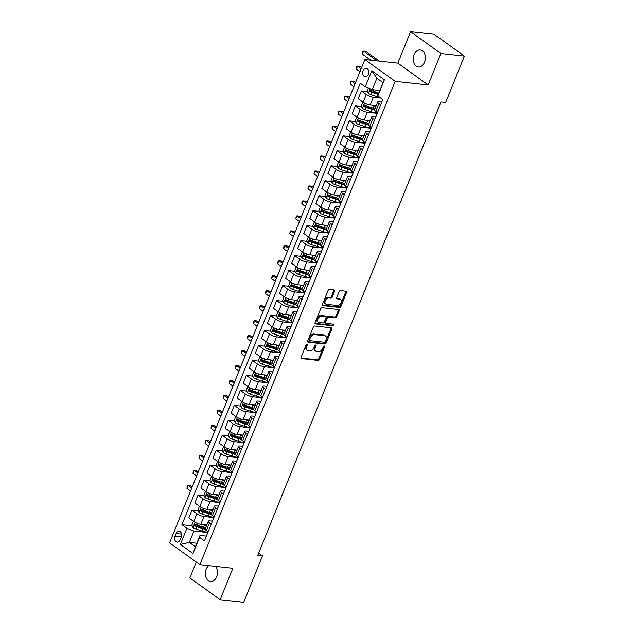 <?xml version="1.0" encoding="UTF-8"?>
<svg xmlns="http://www.w3.org/2000/svg" width="634" height="634" viewBox="0 0 634 634"><rect width="100%" height="100%" fill="white"/><g stroke="black" fill="none" stroke-linecap="round" stroke-linejoin="round"><path stroke-width="0.95" d="M307.102 344.064A0.919 0.602 125.7 0 0 306.119 344.817L301.071 357.314A1.316 0.864 125.7 0 0 301.229 358.479A1.316 0.864 125.7 0 0 301.522 358.59L318.173 360.405A1.316 0.864 125.7 0 0 319.568 359.335L324.616 346.838A0.919 0.602 125.7 0 0 323.324 346.703L322.666 348.32A4.208 2.766 125.7 0 1 318.189 351.759L316.802 351.601A4.208 2.766 125.7 0 1 315.867 351.252A4.208 2.766 125.7 0 1 315.36 347.519L316.017 345.902A0.919 0.602 125.7 0 0 314.718 345.76L314.068 347.377A4.208 2.766 125.7 0 1 309.59 350.816L308.203 350.665A4.208 2.766 125.7 0 1 307.26 350.317A4.208 2.766 125.7 0 1 306.761 346.576L307.411 344.959A0.919 0.602 125.7 0 0 307.102 344.064M414.05 54.698A8.567 6.055 -83.8 0 0 418.361 66.99A8.567 6.055 -83.8 0 0 424.534 62.243A8.567 6.055 -83.8 0 0 420.223 49.959A8.567 6.055 -83.8 0 0 414.05 54.698M208.689 565.639A8.567 6.055 -83.8 0 0 206.185 569.181A8.567 6.055 -83.8 0 0 210.496 581.465A8.567 6.055 -83.8 0 0 216.669 576.726A8.567 6.055 -83.8 0 0 215.687 566.4M363.044 70.596A4.287 3.027 -83.8 0 0 365.2 76.738A4.287 3.027 -83.8 0 0 368.283 74.368A4.287 3.027 -83.8 0 0 366.135 68.218A4.287 3.027 -83.8 0 0 363.044 70.596M334.601 291.18A1.316 0.864 125.7 0 0 334.443 290.015A1.316 0.864 125.7 0 0 334.15 289.904L329.482 289.397A1.316 0.864 125.7 0 0 328.079 290.467L322.476 304.344A1.316 0.864 125.7 0 0 322.627 305.509A1.316 0.864 125.7 0 0 322.92 305.62L339.57 307.442A1.316 0.864 125.7 0 0 340.973 306.365L346.576 292.488A1.316 0.864 125.7 0 0 346.418 291.323A1.316 0.864 125.7 0 0 346.124 291.212L340.482 290.594A1.316 0.864 125.7 0 0 339.087 291.672L336.686 297.608A1.316 0.864 125.7 0 0 336.844 298.78A1.316 0.864 125.7 0 0 337.137 298.883L339.935 299.193A3.519 2.314 125.7 0 1 340.712 299.486A3.519 2.314 125.7 0 1 340.87 303.163A3.519 2.314 125.7 0 1 337.391 305.485L326.431 304.288A3.519 2.314 125.7 0 1 325.646 303.995A3.519 2.314 125.7 0 1 325.496 300.318A3.519 2.314 125.7 0 1 328.975 297.996L330.797 298.194A1.316 0.864 125.7 0 0 332.2 297.116L334.601 291.18L333.777 290.594A1.316 0.864 125.7 0 0 333.88 289.873M428.148 84.948L440.852 53.502L464.413 56.077L434.108 34.276L410.555 31.7L397.851 63.146L364.867 59.541L395.172 81.342L428.148 84.948L397.851 63.146M196.271 562.065L189.867 577.923L220.164 599.724L232.868 568.278L199.892 564.672L395.172 81.342M220.164 599.724L243.725 602.3L262.476 555.883L258.664 553.141M464.413 56.077L445.654 102.494L440.947 101.979L257.769 555.368L262.476 555.883M314.702 325.963A1.316 0.864 125.7 0 0 313.307 327.033L307.696 340.91A1.316 0.864 125.7 0 0 307.855 342.075A1.316 0.864 125.7 0 0 308.148 342.186L324.798 344.008A1.316 0.864 125.7 0 0 326.193 342.931L331.804 329.054A1.316 0.864 125.7 0 0 331.645 327.889A1.316 0.864 125.7 0 0 331.352 327.778L314.702 325.963M315.082 322.627L320.693 308.75A1.316 0.864 125.7 0 1 322.088 307.68L338.738 309.495A1.316 0.864 125.7 0 1 339.031 309.606A1.316 0.864 125.7 0 1 339.19 310.771L336.789 316.715A1.316 0.864 125.7 0 1 335.386 317.785L328.642 317.048A1.316 0.864 125.7 0 0 327.239 318.125L325.646 322.064A1.316 0.864 125.7 0 0 325.805 323.229A1.316 0.864 125.7 0 0 326.098 323.34L333.127 324.109A0.919 0.602 125.7 0 1 332.462 325.757L315.534 323.903A1.316 0.864 125.7 0 1 315.241 323.792A1.316 0.864 125.7 0 1 315.082 322.627M180.135 539.788L181.205 537.156A4.153 2.932 -83.8 0 0 179.113 531.205A4.153 2.932 -83.8 0 0 176.125 533.503L175.055 536.134A4.153 2.932 -83.8 0 0 177.148 542.094A4.153 2.932 -83.8 0 0 180.135 539.788M364.867 59.541L169.587 542.87L199.892 564.672M196.841 543.243L189.352 542.419L195.415 546.785L200.011 535.405L199.52 537.347L204.473 540.913L382.809 99.506L377.856 95.94L382.952 82.618L376.889 78.251L372.293 89.632L379.782 90.456M199.52 537.347L192.982 553.522L180.373 544.44L186.903 528.273L193.949 531.038L207.849 532.56M192.142 525.824L181.95 524.706L186.903 528.273M181.95 524.706L360.286 83.3L365.247 86.866L371.778 70.691L384.394 79.773L377.856 95.94M440.852 53.502L410.555 31.7M193.949 531.038L189.352 542.419L180.373 544.44M367.577 91.597L361.34 90.916L366.301 94.482A5.357 1.411 22 0 0 373.347 97.256L380.82 98.072M361.34 90.916L358.194 98.706L363.155 102.272A5.357 1.411 22 0 0 370.201 105.038L376.208 105.696M361.523 106.575L355.294 105.894L360.247 109.46A5.357 1.411 22 0 0 367.292 112.226L377.23 113.312M355.294 105.894L352.147 113.676L357.101 117.242A5.357 1.411 22 0 0 364.146 120.016L370.161 120.674M355.476 121.546L349.247 120.864L354.2 124.43A5.357 1.411 22 0 0 361.245 127.204L371.183 128.29M349.247 120.864L346.101 128.654L351.054 132.221A5.357 1.411 22 0 0 358.099 134.987L364.106 135.644M349.429 136.524L343.192 135.842L348.153 139.401A5.357 1.411 22 0 0 355.198 142.174L365.136 143.26M343.192 135.842L340.046 143.625L345.007 147.191A5.357 1.411 22 0 0 352.052 149.957L358.059 150.615M343.374 151.494L337.145 150.813L342.098 154.379A5.357 1.411 22 0 0 349.144 157.145L359.082 158.231M337.145 150.813L333.999 158.595L338.952 162.161A5.357 1.411 22 0 0 345.998 164.935L352.005 165.593M337.328 166.465L331.099 165.783L336.052 169.349A5.357 1.411 22 0 0 343.097 172.123L353.035 173.209M331.099 165.783L327.952 173.573L332.905 177.14A5.357 1.411 22 0 0 339.951 179.905L345.958 180.563M331.281 181.443L325.044 180.761L330.005 184.32A5.357 1.411 22 0 0 337.042 187.093L346.988 188.179M325.044 180.761L321.898 188.544L326.859 192.11A5.357 1.411 22 0 0 333.904 194.876L339.911 195.534M325.226 196.413L318.997 195.732L323.95 199.298A5.357 1.411 22 0 0 330.996 202.064L340.933 203.149M318.997 195.732L315.851 203.514L320.804 207.08A5.357 1.411 22 0 0 327.849 209.854L333.856 210.512M319.179 211.384L312.95 210.702L317.903 214.268A5.357 1.411 22 0 0 324.949 217.042L334.887 218.128M312.95 210.702L309.804 218.492L314.757 222.058A5.357 1.411 22 0 0 321.803 224.824L327.81 225.482M313.133 226.362L306.896 225.68L311.857 229.246A5.357 1.411 22 0 0 318.894 232.012L328.84 233.098M306.896 225.68L303.749 233.463L308.71 237.029A5.357 1.411 22 0 0 315.756 239.795L321.763 240.452M307.078 241.332L300.849 240.651L305.802 244.217A5.357 1.411 22 0 0 312.847 246.983L322.785 248.068M300.849 240.651L297.703 248.433L302.656 251.999A5.357 1.411 22 0 0 309.701 254.773L315.708 255.431M301.031 256.302L294.802 255.621L299.755 259.187A5.357 1.411 22 0 0 306.801 261.961L316.738 263.047M294.802 255.621L291.656 263.411L296.609 266.977A5.357 1.411 22 0 0 303.654 269.743L309.661 270.401M294.984 271.281L288.747 270.599L293.701 274.165A5.357 1.411 22 0 0 300.746 276.931L310.692 278.017M288.747 270.599L285.601 278.381L290.562 281.948A5.357 1.411 22 0 0 297.6 284.714L303.615 285.371M288.93 286.251L282.701 285.569L287.654 289.136A5.357 1.411 22 0 0 294.699 291.902L304.637 292.995M282.701 285.569L279.554 293.36L284.507 296.918A5.357 1.411 22 0 0 291.553 299.692L297.56 300.35M282.883 301.221L276.654 300.54L281.607 304.106A5.357 1.411 22 0 0 288.652 306.88L298.59 307.966M276.654 300.54L273.508 308.33L278.461 311.896A5.357 1.411 22 0 0 285.506 314.662L291.513 315.32M276.836 316.2L270.599 315.518L275.552 319.084A5.357 1.411 22 0 0 282.598 321.85L292.543 322.936M270.599 315.518L267.453 323.3L272.406 326.867A5.357 1.411 22 0 0 279.451 329.64L285.466 330.29M270.781 331.17L264.552 330.488L269.505 334.055A5.357 1.411 22 0 0 276.551 336.82L286.489 337.914M264.552 330.488L261.406 338.279L266.359 341.837A5.357 1.411 22 0 0 273.405 344.611L279.412 345.268M264.735 346.14L258.498 345.459L263.459 349.025A5.357 1.411 22 0 0 270.504 351.799L280.442 352.884M258.498 345.459L255.359 353.249L260.312 356.815A5.357 1.411 22 0 0 267.358 359.581L273.365 360.239M258.688 361.118L252.451 360.437L257.404 364.003A5.357 1.411 22 0 0 264.449 366.769L274.387 367.855M252.451 360.437L249.305 368.219L254.258 371.786A5.357 1.411 22 0 0 261.303 374.559L267.318 375.217M252.633 376.089L246.404 375.407L251.357 378.974A5.357 1.411 22 0 0 258.403 381.747L268.341 382.833M246.404 375.407L243.258 383.198L248.211 386.764A5.357 1.411 22 0 0 255.256 389.53L261.263 390.187M246.586 391.067L240.349 390.386L245.31 393.944A5.357 1.411 22 0 0 252.356 396.718L262.294 397.803M240.349 390.386L237.211 398.168L242.164 401.734A5.357 1.411 22 0 0 249.21 404.5L255.217 405.158M240.54 406.037L234.303 405.356L239.256 408.922A5.357 1.411 22 0 0 246.301 411.688L256.239 412.774M234.303 405.356L231.156 413.138L236.11 416.704A5.357 1.411 22 0 0 243.155 419.478L249.17 420.136M234.485 421.008L228.256 420.326L233.209 423.892A5.357 1.411 22 0 0 240.254 426.666L250.192 427.752M228.256 420.326L225.11 428.116L230.063 431.683A5.357 1.411 22 0 0 237.108 434.449L243.115 435.106M228.438 435.986L222.201 435.304L227.162 438.863A5.357 1.411 22 0 0 234.208 441.636L244.145 442.722M222.201 435.304L219.055 443.087L224.016 446.653A5.357 1.411 22 0 0 231.061 449.419L237.068 450.077M222.383 450.956L216.154 450.275L221.107 453.841A5.357 1.411 22 0 0 228.153 456.607L238.091 457.693M216.154 450.275L213.008 458.057L217.961 461.623A5.357 1.411 22 0 0 225.007 464.397L231.022 465.055M216.337 465.927L210.108 465.245L215.061 468.811A5.357 1.411 22 0 0 222.106 471.585L232.044 472.671M210.108 465.245L206.961 473.035L211.914 476.602A5.357 1.411 22 0 0 218.96 479.367L224.967 480.025M210.29 480.905L204.053 480.223L209.014 483.79A5.357 1.411 22 0 0 216.059 486.555L225.997 487.641M204.053 480.223L200.907 488.006L205.868 491.572A5.357 1.411 22 0 0 212.913 494.338L218.92 494.995M204.235 495.875L198.006 495.194L202.959 498.76A5.357 1.411 22 0 0 210.005 501.526L219.943 502.611M198.006 495.194L194.86 502.976L199.813 506.542A5.357 1.411 22 0 0 206.858 509.316L212.866 509.974M198.188 510.846L191.959 510.164L196.912 513.73A5.357 1.411 22 0 0 203.958 516.504L213.896 517.59M191.959 510.164L188.813 517.954L193.766 521.52A5.357 1.411 22 0 0 200.812 524.286L206.819 524.944M206.415 536.102L200.011 535.405M212.461 521.132L210.02 520.863A5.357 1.411 22 0 0 208.324 521.211A5.357 1.411 22 0 0 209.521 522.804L211.281 524.072M218.516 506.154L216.067 505.892A5.357 1.411 22 0 0 214.379 506.241A5.357 1.411 22 0 0 215.576 507.834L217.327 509.094M224.563 491.184L222.114 490.914A5.357 1.411 22 0 0 220.426 491.271A5.357 1.411 22 0 0 221.623 492.864L223.374 494.124M230.61 476.213L228.169 475.944A5.357 1.411 22 0 0 226.473 476.292A5.357 1.411 22 0 0 227.669 477.885L229.429 479.153M236.664 461.235L234.215 460.973A5.357 1.411 22 0 0 232.527 461.322A5.357 1.411 22 0 0 233.724 462.915L235.476 464.175M242.711 446.265L240.262 445.995A5.357 1.411 22 0 0 238.574 446.344A5.357 1.411 22 0 0 239.771 447.945L241.522 449.205M248.766 431.294L246.317 431.025A5.357 1.411 22 0 0 244.621 431.374A5.357 1.411 22 0 0 245.818 432.967L247.577 434.235M254.813 416.316L252.364 416.047A5.357 1.411 22 0 0 250.676 416.403A5.357 1.411 22 0 0 251.872 417.996L253.624 419.256M260.859 401.346L258.41 401.076A5.357 1.411 22 0 0 256.722 401.425A5.357 1.411 22 0 0 257.919 403.026L259.671 404.286M266.914 386.375L264.465 386.106A5.357 1.411 22 0 0 262.769 386.455A5.357 1.411 22 0 0 263.966 388.048L265.725 389.308M272.961 371.397L270.512 371.128A5.357 1.411 22 0 0 268.824 371.484A5.357 1.411 22 0 0 270.021 373.077L271.772 374.337M279.008 356.427L276.559 356.157A5.357 1.411 22 0 0 274.871 356.506A5.357 1.411 22 0 0 276.067 358.107L277.819 359.367M285.062 341.457L282.613 341.187A5.357 1.411 22 0 0 280.925 341.536A5.357 1.411 22 0 0 282.122 343.129L283.873 344.389M291.109 326.478L288.66 326.209A5.357 1.411 22 0 0 286.972 326.565A5.357 1.411 22 0 0 288.169 328.158L289.92 329.418M297.156 311.508L294.707 311.239A5.357 1.411 22 0 0 293.019 311.587A5.357 1.411 22 0 0 294.216 313.18L295.967 314.448M303.211 296.53L300.762 296.268A5.357 1.411 22 0 0 299.074 296.617A5.357 1.411 22 0 0 300.27 298.21L302.022 299.47M309.257 281.559L306.808 281.29A5.357 1.411 22 0 0 305.12 281.647A5.357 1.411 22 0 0 306.317 283.239L308.069 284.5M315.304 266.589L312.855 266.32A5.357 1.411 22 0 0 311.167 266.668A5.357 1.411 22 0 0 312.364 268.261L314.123 269.529M321.359 251.611L318.91 251.349A5.357 1.411 22 0 0 317.222 251.698A5.357 1.411 22 0 0 318.419 253.291L320.17 254.551M327.406 236.641L324.957 236.371A5.357 1.411 22 0 0 323.269 236.728A5.357 1.411 22 0 0 324.465 238.321L326.217 239.581M333.452 221.67L331.011 221.401A5.357 1.411 22 0 0 329.315 221.749A5.357 1.411 22 0 0 330.512 223.342L332.271 224.61M339.507 206.692L337.058 206.43A5.357 1.411 22 0 0 335.37 206.779A5.357 1.411 22 0 0 336.567 208.372L338.318 209.632M345.554 191.722L343.105 191.452A5.357 1.411 22 0 0 341.417 191.801A5.357 1.411 22 0 0 342.614 193.402L344.365 194.662M351.601 176.751L349.16 176.482A5.357 1.411 22 0 0 347.464 176.831A5.357 1.411 22 0 0 348.66 178.423L350.42 179.691M357.655 161.773L355.206 161.504A5.357 1.411 22 0 0 353.518 161.86A5.357 1.411 22 0 0 354.715 163.453L356.466 164.713M363.702 146.803L361.253 146.533A5.357 1.411 22 0 0 359.565 146.882A5.357 1.411 22 0 0 360.762 148.483L362.513 149.743M369.749 131.832L367.308 131.563A5.357 1.411 22 0 0 365.612 131.912A5.357 1.411 22 0 0 366.809 133.505L368.568 134.765M375.803 116.854L373.355 116.585A5.357 1.411 22 0 0 371.667 116.941A5.357 1.411 22 0 0 372.863 118.534L374.615 119.794M381.85 101.884L379.401 101.614A5.357 1.411 22 0 0 377.713 101.963A5.357 1.411 22 0 0 378.91 103.564L380.662 104.824M202.563 526.957L197.436 526.402M208.61 511.987L203.49 511.424M214.657 497.016L209.537 496.454M220.711 482.038L215.584 481.483M226.758 467.068L221.638 466.505M232.805 452.097L227.685 451.535M238.859 437.119L233.732 436.564M244.906 422.149L239.787 421.586M250.953 407.179L245.833 406.616M257.008 392.2L251.888 391.646M263.055 377.23L257.935 376.667M269.101 362.26L263.982 361.697M275.156 347.281L270.036 346.727M281.203 332.311L276.083 331.748M287.25 317.333L282.13 316.778M293.304 302.363L288.185 301.8M299.351 287.392L294.231 286.83M305.398 272.414L300.278 271.859M311.452 257.444L306.333 256.881M317.499 242.473L312.38 241.911M323.546 227.495L318.426 226.94M329.601 212.525L324.481 211.962M335.648 197.554L330.528 196.992M341.702 182.576L336.575 182.021M347.749 167.606L342.629 167.043M353.796 152.635L348.676 152.073M359.85 137.657L354.723 137.102M365.897 122.687L360.778 122.124M371.944 107.717L366.824 107.154M377.999 92.738L372.871 92.184M208.324 521.211L205.178 529.002A5.357 1.411 22 0 0 206.375 530.595L208.134 531.855M214.379 506.241L211.233 514.023A5.357 1.411 22 0 0 212.43 515.624L214.181 516.884M220.426 491.271L217.28 499.053A5.357 1.411 22 0 0 218.476 500.646L220.228 501.906M226.473 476.292L223.327 484.083A5.357 1.411 22 0 0 224.523 485.676L226.283 486.936M232.527 461.322L229.381 469.105A5.357 1.411 22 0 0 230.578 470.697L232.329 471.965M238.574 446.344L235.428 454.134A5.357 1.411 22 0 0 236.625 455.727L238.376 456.987M244.621 431.374L241.475 439.164A5.357 1.411 22 0 0 242.671 440.757L244.431 442.017M250.676 416.403L247.529 424.186A5.357 1.411 22 0 0 248.726 425.779L250.478 427.047M256.722 401.425L253.576 409.215A5.357 1.411 22 0 0 254.773 410.808L256.524 412.068M262.769 386.455L259.631 394.245A5.357 1.411 22 0 0 260.828 395.838L262.579 397.098M268.824 371.484L265.678 379.267A5.357 1.411 22 0 0 266.874 380.86L268.626 382.128M274.871 356.506L271.724 364.296A5.357 1.411 22 0 0 272.921 365.889L274.673 367.149M280.925 341.536L277.779 349.318A5.357 1.411 22 0 0 278.976 350.919L280.727 352.179M286.972 326.565L283.826 334.348A5.357 1.411 22 0 0 285.023 335.941L286.774 337.201M293.019 311.587L289.873 319.377A5.357 1.411 22 0 0 291.069 320.97L292.829 322.231M299.074 296.617L295.927 304.399A5.357 1.411 22 0 0 297.124 306L298.876 307.26M305.12 281.647L301.974 289.429A5.357 1.411 22 0 0 303.171 291.022L304.922 292.282M311.167 266.668L308.021 274.459A5.357 1.411 22 0 0 309.218 276.052L310.977 277.312M317.222 251.698L314.076 259.48A5.357 1.411 22 0 0 315.272 261.081L317.024 262.341M323.269 236.728L320.122 244.51A5.357 1.411 22 0 0 321.319 246.103L323.071 247.363M329.315 221.749L326.169 229.54A5.357 1.411 22 0 0 327.366 231.133L329.125 232.393M335.37 206.779L332.224 214.561A5.357 1.411 22 0 0 333.421 216.154L335.172 217.422M341.417 191.801L338.271 199.591A5.357 1.411 22 0 0 339.467 201.184L341.219 202.444M347.464 176.831L344.317 184.621A5.357 1.411 22 0 0 345.514 186.214L347.273 187.474M353.518 161.86L350.372 169.643A5.357 1.411 22 0 0 351.569 171.235L353.32 172.503M359.565 146.882L356.419 154.672A5.357 1.411 22 0 0 357.616 156.265L359.367 157.525M365.612 131.912L362.466 139.702A5.357 1.411 22 0 0 363.662 141.295L365.422 142.555M371.667 116.941L368.52 124.724A5.357 1.411 22 0 0 369.717 126.317L371.469 127.585M377.713 101.963L374.567 109.753A5.357 1.411 22 0 0 375.764 111.346L377.515 112.606M372.293 89.632L365.247 86.866M195.415 546.785L192.982 553.522M371.778 70.691L376.889 78.251M384.394 79.773L382.952 82.618M306.65 344.183A0.919 0.602 125.7 0 1 306.594 344.373L305.945 345.99A4.208 2.766 125.7 0 0 306.444 349.722L307.26 350.317M315.867 351.252L315.043 350.665A4.208 2.766 125.7 0 1 314.543 346.925L315.193 345.308A0.919 0.602 125.7 0 0 315.257 345.126M300.968 358.028L317.349 359.819A1.316 0.864 125.7 0 0 318.751 358.741L323.8 346.251A0.919 0.602 125.7 0 0 323.855 346.061M307.601 341.623L323.974 343.414A1.316 0.864 125.7 0 0 325.377 342.344L330.98 328.467A1.316 0.864 125.7 0 0 331.083 327.754M309.519 339.761A0.919 0.602 125.7 0 0 309.828 340.648L324.442 342.249A0.919 0.602 125.7 0 0 325.424 341.496L326.114 339.792A4.208 2.766 125.7 0 0 325.607 336.052A4.208 2.766 125.7 0 0 324.671 335.703L314.686 334.617A4.208 2.766 125.7 0 0 310.208 338.057L309.519 339.761L308.695 339.166A0.919 0.602 125.7 0 0 309.012 340.062M325.607 336.052L324.79 335.465A4.208 2.766 125.7 0 0 323.855 335.117L324.671 335.703M308.695 339.166L309.384 337.462A4.208 2.766 125.7 0 1 313.862 334.023L323.855 335.117M325.805 323.229L324.988 322.643A1.316 0.864 125.7 0 1 324.83 321.47L326.423 317.531A1.316 0.864 125.7 0 1 327.818 316.461L334.57 317.198A1.316 0.864 125.7 0 0 335.972 316.12L338.366 310.184A1.316 0.864 125.7 0 0 338.469 309.471M314.987 323.34L331.645 325.163A0.919 0.602 125.7 0 0 332.699 324.061M321.636 316.279A3.519 2.314 125.7 0 0 318.149 318.601A3.519 2.314 125.7 0 0 318.308 322.278A3.519 2.314 125.7 0 0 319.092 322.571L322.952 322.991A1.316 0.864 125.7 0 0 324.354 321.921L325.939 317.983A1.316 0.864 125.7 0 0 325.789 316.818A1.316 0.864 125.7 0 0 325.496 316.707L321.636 316.279L320.812 315.692A3.519 2.314 125.7 0 0 317.333 318.014A3.519 2.314 125.7 0 0 317.491 321.692L318.308 322.278M325.789 316.818L324.965 316.223A1.316 0.864 125.7 0 0 324.671 316.112L325.496 316.707M320.812 315.692L324.671 316.112M325.646 303.995L324.83 303.401A3.519 2.314 125.7 0 1 324.671 299.724A3.519 2.314 125.7 0 1 328.15 297.401L329.981 297.608A1.316 0.864 125.7 0 0 331.384 296.53L333.777 290.594M340.712 299.486L339.895 298.891A3.519 2.314 125.7 0 0 339.111 298.606L339.935 299.193M336.583 298.329L339.111 298.606M322.373 305.057L338.754 306.848A1.316 0.864 125.7 0 0 340.149 305.778L345.76 291.902A1.316 0.864 125.7 0 0 345.855 291.188M193.861 521.584L193.283 521.592L191.833 525.182L192.982 527.559A3.55 0.935 22 0 0 195.882 528.962L201.929 530.959A10.239 2.687 22 0 0 207.992 532.203M203.007 524.524L204.354 524.976A10.239 2.687 22 0 0 206.549 525.618M205.376 524.786A8.504 2.235 22 0 0 206.747 525.126M205.63 527.892A10.239 2.687 -158 0 1 203.435 527.25L197.388 525.245A3.55 0.935 -158 0 1 195.217 524.302L194.638 525.745A3.55 0.935 22 0 0 196.802 526.688L202.848 528.685A10.239 2.687 22 0 0 205.202 529.366M205.25 528.843A8.504 2.235 -158 0 1 202.634 528.122L196.588 526.117A1.807 0.475 -158 0 1 195.993 525.887L195.526 524.873M191.769 487.974L188.139 485.359L186.927 488.354L190.557 490.97M186.927 488.354L187.418 485.565L188.139 485.359L190.493 485.612L192.221 486.857M199.916 506.614L199.33 506.621L197.879 510.211L199.036 512.589A3.55 0.935 22 0 0 201.937 513.992L207.984 515.989A10.239 2.687 22 0 0 214.038 517.225M209.054 509.554L210.401 509.998A10.239 2.687 22 0 0 212.596 510.647M211.423 509.815A8.504 2.235 22 0 0 212.794 510.156M211.677 512.922A10.239 2.687 -158 0 1 209.482 512.28L203.435 510.275A3.55 0.935 -158 0 1 201.263 509.332L200.685 510.766A3.55 0.935 22 0 0 202.856 511.709L208.903 513.714A10.239 2.687 22 0 0 211.249 514.396M211.296 513.865A8.504 2.235 -158 0 1 208.681 513.144L202.634 511.147A1.807 0.475 -158 0 1 202.04 510.917L201.58 509.902M197.824 472.996L194.186 470.388L192.974 473.384L196.611 475.991M192.974 473.384L193.465 470.594L194.186 470.388L196.54 470.642L198.268 471.886M205.963 491.643L205.384 491.643L203.926 495.241L205.083 497.619A3.55 0.935 22 0 0 207.984 499.013L214.03 501.019A10.239 2.687 22 0 0 220.093 502.255M215.1 494.583L216.448 495.027A10.239 2.687 22 0 0 218.643 495.669M217.478 494.837A8.504 2.235 22 0 0 218.849 495.178M217.724 497.952A10.239 2.687 -158 0 1 215.528 497.302L209.482 495.305A3.55 0.935 -158 0 1 207.318 494.354L206.732 495.796A3.55 0.935 22 0 0 208.903 496.739L214.95 498.744A10.239 2.687 22 0 0 217.296 499.426M217.343 498.895A8.504 2.235 -158 0 1 214.728 498.173L208.689 496.176A1.807 0.475 -158 0 1 208.087 495.946L207.627 494.924M203.871 458.025L200.241 455.41L199.028 458.406L202.658 461.021M199.028 458.406L199.028 456.821L199.52 455.624L200.241 455.41L202.595 455.672L204.322 456.916M212.01 476.665L211.431 476.673L209.981 480.263L211.138 482.64A3.55 0.935 22 0 0 214.038 484.043L220.077 486.04A10.239 2.687 22 0 0 226.14 487.284M221.155 479.605L222.502 480.057A10.239 2.687 22 0 0 224.698 480.699M223.525 479.867A8.504 2.235 22 0 0 224.896 480.207M223.778 482.973A10.239 2.687 -158 0 1 221.583 482.331L215.536 480.326A3.55 0.935 -158 0 1 213.365 479.383L212.786 480.826A3.55 0.935 22 0 0 214.958 481.769L220.997 483.766A10.239 2.687 22 0 0 223.35 484.447M223.398 483.924A8.504 2.235 -158 0 1 220.783 483.203L214.736 481.198A1.807 0.475 -158 0 1 214.141 480.968L213.674 479.954M209.917 443.055L206.288 440.44L205.075 443.435L208.713 446.051M205.075 443.435L205.567 440.646L206.288 440.44L208.641 440.693L210.369 441.938M218.064 461.695L217.478 461.703L216.028 465.293L217.185 467.67A3.55 0.935 22 0 0 220.085 469.073L226.132 471.07A10.239 2.687 22 0 0 232.187 472.306M227.202 464.635L228.549 465.079A10.239 2.687 22 0 0 230.744 465.728M229.571 464.896A8.504 2.235 22 0 0 230.942 465.237M229.825 468.003A10.239 2.687 -158 0 1 227.63 467.353L221.583 465.356A3.55 0.935 -158 0 1 219.412 464.413L218.833 465.847A3.55 0.935 22 0 0 221.004 466.79L227.051 468.795A10.239 2.687 22 0 0 229.397 469.477M229.445 468.946A8.504 2.235 -158 0 1 226.829 468.225L220.783 466.228A1.807 0.475 -158 0 1 220.188 465.998L219.729 464.984M215.972 428.077L212.335 425.469L211.13 428.457L214.76 431.072M211.13 428.457L211.13 426.872L211.613 425.676L212.335 425.469L214.688 425.723L216.416 426.967M224.111 446.724L223.533 446.724L222.082 450.322L223.231 452.7A3.55 0.935 22 0 0 226.132 454.095L232.179 456.1A10.239 2.687 22 0 0 238.241 457.336M233.249 449.664L234.596 450.108A10.239 2.687 22 0 0 236.799 450.75M235.626 449.918A8.504 2.235 22 0 0 236.997 450.259M235.872 453.025A10.239 2.687 -158 0 1 233.677 452.383L227.638 450.386A3.55 0.935 -158 0 1 225.466 449.435L224.88 450.877A3.55 0.935 22 0 0 227.051 451.82L233.098 453.817A10.239 2.687 22 0 0 235.444 454.507M235.491 453.976A8.504 2.235 -158 0 1 232.884 453.255L226.837 451.249A1.807 0.475 -158 0 1 226.235 451.028L225.775 450.005M222.019 413.106L218.389 410.491L217.177 413.487L220.806 416.102M217.177 413.487L217.668 410.705L218.389 410.491L220.743 410.753L222.471 411.997M230.158 431.746L229.579 431.754L228.129 435.344L229.286 437.722A3.55 0.935 22 0 0 232.187 439.124L238.226 441.121A10.239 2.687 22 0 0 244.288 442.366M239.303 434.686L240.651 435.138A10.239 2.687 22 0 0 242.846 435.78M241.673 434.948A8.504 2.235 22 0 0 243.044 435.289M241.926 438.054A10.239 2.687 -158 0 1 239.731 437.412L233.684 435.407A3.55 0.935 -158 0 1 231.513 434.464L230.934 435.899A3.55 0.935 22 0 0 233.106 436.85L239.145 438.847A10.239 2.687 22 0 0 241.499 439.528M241.546 438.997A8.504 2.235 -158 0 1 238.931 438.284L232.884 436.279A1.807 0.475 -158 0 1 232.29 436.049L231.822 435.035M228.066 398.136L224.436 395.521L223.223 398.517L226.861 401.132M223.223 398.517L223.715 395.727L224.436 395.521L226.79 395.774L228.517 397.019M236.213 416.776L235.626 416.784L234.176 420.374L235.333 422.751A3.55 0.935 22 0 0 238.233 424.154L244.28 426.151A10.239 2.687 22 0 0 250.335 427.387M245.35 419.716L246.697 420.16A10.239 2.687 22 0 0 248.893 420.81M247.728 419.977A8.504 2.235 22 0 0 249.091 420.318M247.973 423.084A10.239 2.687 -158 0 1 245.778 422.434L239.731 420.437A3.55 0.935 -158 0 1 237.56 419.494L236.981 420.928A3.55 0.935 22 0 0 239.153 421.872L245.199 423.877A10.239 2.687 22 0 0 247.545 424.558M247.593 424.027A8.504 2.235 -158 0 1 244.978 423.306L238.931 421.309A1.807 0.475 -158 0 1 238.336 421.079L237.877 420.065M234.12 383.158L230.483 380.551L229.278 383.538L232.908 386.154M229.278 383.538L229.278 381.953L229.762 380.757L230.483 380.551L232.837 380.804L234.564 382.048M242.259 401.805L241.681 401.805L240.231 405.403L241.38 407.781A3.55 0.935 22 0 0 244.28 409.176L250.327 411.181A10.239 2.687 22 0 0 256.39 412.417M251.397 404.746L252.744 405.189A10.239 2.687 22 0 0 254.947 405.831M253.774 404.999A8.504 2.235 22 0 0 255.145 405.34M254.028 408.106A10.239 2.687 -158 0 1 251.825 407.464L245.786 405.467A3.55 0.935 -158 0 1 243.614 404.516L243.028 405.958A3.55 0.935 22 0 0 245.199 406.901L251.246 408.898A10.239 2.687 22 0 0 253.592 409.588M253.64 409.057A8.504 2.235 -158 0 1 251.032 408.336L244.986 406.331A1.807 0.475 -158 0 1 244.391 406.101L243.924 405.086M240.167 368.188L236.537 365.572L235.325 368.568L238.955 371.183M235.325 368.568L235.816 365.786L236.537 365.572L238.891 365.834L240.619 367.07M248.306 386.827L247.728 386.835L246.277 390.425L247.434 392.803A3.55 0.935 22 0 0 250.335 394.205L256.374 396.202A10.239 2.687 22 0 0 262.436 397.447M257.452 389.767L258.799 390.219A10.239 2.687 22 0 0 260.994 390.861M259.821 390.029A8.504 2.235 22 0 0 261.192 390.37M260.075 393.135A10.239 2.687 -158 0 1 257.879 392.494L251.833 390.489A3.55 0.935 -158 0 1 249.661 389.545L249.083 390.98A3.55 0.935 22 0 0 251.254 391.931L257.293 393.928A10.239 2.687 22 0 0 259.647 394.61M259.694 394.079A8.504 2.235 -158 0 1 257.079 393.365L251.032 391.36A1.807 0.475 -158 0 1 250.438 391.13L249.97 390.116M246.214 353.217L242.584 350.602L241.372 353.598L245.009 356.205M241.372 353.598L241.863 350.808L242.584 350.602L244.938 350.856L246.666 352.1M254.361 371.857L253.774 371.865L252.324 375.455L253.481 377.832A3.55 0.935 22 0 0 256.382 379.227L262.428 381.232A10.239 2.687 22 0 0 268.483 382.468M263.498 374.797L264.846 375.241A10.239 2.687 22 0 0 267.041 375.891M265.876 375.059A8.504 2.235 22 0 0 267.239 375.391M266.122 378.165A10.239 2.687 -158 0 1 263.926 377.515L257.879 375.518A3.55 0.935 -158 0 1 255.708 374.575L255.13 376.01A3.55 0.935 22 0 0 257.301 376.953L263.348 378.958A10.239 2.687 22 0 0 265.694 379.639M265.741 379.108A8.504 2.235 -158 0 1 263.126 378.387L257.079 376.39A1.807 0.475 -158 0 1 256.485 376.16L256.025 375.146M252.269 338.239L248.631 335.624L247.426 338.619L251.056 341.235M247.426 338.619L247.426 337.034L247.91 335.838L248.631 335.624L250.993 335.885L252.712 337.129M260.408 356.887L259.829 356.887L258.379 360.484L259.528 362.854A3.55 0.935 22 0 0 262.428 364.257L268.475 366.262A10.239 2.687 22 0 0 274.538 367.498M269.545 359.827L270.892 360.271A10.239 2.687 22 0 0 273.096 360.912M271.923 360.08A8.504 2.235 22 0 0 273.294 360.421M272.176 363.187A10.239 2.687 -158 0 1 269.973 362.545L263.934 360.548A3.55 0.935 -158 0 1 261.763 359.597L261.176 361.039A3.55 0.935 22 0 0 263.348 361.982L269.395 363.979A10.239 2.687 22 0 0 271.74 364.669M271.788 364.138A8.504 2.235 -158 0 1 269.181 363.417L263.134 361.412A1.807 0.475 -158 0 1 262.539 361.182L262.072 360.167M258.315 323.269L254.686 320.653L253.473 323.649L257.103 326.264M253.473 323.649L253.965 320.867L254.686 320.653L257.039 320.915L258.767 322.151M266.454 341.908L265.876 341.916L264.426 345.506L265.583 347.884A3.55 0.935 22 0 0 268.483 349.286L274.522 351.284A10.239 2.687 22 0 0 280.585 352.528M275.6 344.848L276.947 345.292A10.239 2.687 22 0 0 279.142 345.942M277.969 345.11A8.504 2.235 22 0 0 279.34 345.451M278.223 348.217A10.239 2.687 -158 0 1 276.028 347.575L269.981 345.57A3.55 0.935 -158 0 1 267.81 344.627L267.231 346.061A3.55 0.935 22 0 0 269.402 347.012L275.441 349.009A10.239 2.687 22 0 0 277.795 349.691M277.843 349.16A8.504 2.235 -158 0 1 275.227 348.438L269.181 346.441A1.807 0.475 -158 0 1 268.586 346.212L268.119 345.197M264.362 308.298L260.733 305.683L259.52 308.679L263.158 311.286M259.52 308.679L260.011 305.889L260.733 305.683L263.086 305.937L264.814 307.181M272.509 326.938L271.931 326.938L270.472 330.536L271.629 332.913A3.55 0.935 22 0 0 274.53 334.308L280.577 336.313A10.239 2.687 22 0 0 286.639 337.55M281.647 329.878L282.994 330.322A10.239 2.687 22 0 0 285.189 330.964M284.024 330.14A8.504 2.235 22 0 0 285.387 330.472M284.27 333.246A10.239 2.687 -158 0 1 282.075 332.596L276.028 330.599A3.55 0.935 -158 0 1 273.856 329.656L273.278 331.091A3.55 0.935 22 0 0 275.449 332.034L281.496 334.039A10.239 2.687 22 0 0 283.842 334.72M283.889 334.189A8.504 2.235 -158 0 1 281.274 333.468L275.227 331.471A1.807 0.475 -158 0 1 274.633 331.241L274.173 330.227M270.417 293.32L266.779 290.705L265.575 293.701L269.204 296.316M265.575 293.701L265.575 292.115L266.058 290.919L266.779 290.705L269.141 290.966L270.861 292.211M278.556 311.96L277.977 311.968L276.527 315.566L277.676 317.935A3.55 0.935 22 0 0 280.577 319.338L286.623 321.335A10.239 2.687 22 0 0 292.686 322.579M287.693 314.9L289.041 315.352A10.239 2.687 22 0 0 291.244 315.994M290.071 315.161A8.504 2.235 22 0 0 291.442 315.502M290.324 318.268A10.239 2.687 -158 0 1 288.121 317.626L282.082 315.621A3.55 0.935 -158 0 1 279.911 314.678L279.332 316.12A3.55 0.935 22 0 0 281.496 317.063L287.543 319.06A10.239 2.687 22 0 0 289.897 319.742M289.936 319.219A8.504 2.235 -158 0 1 287.329 318.498L281.282 316.493A1.807 0.475 -158 0 1 280.688 316.263L280.22 315.249M276.464 278.35L272.834 275.735L271.621 278.73L275.251 281.345M271.621 278.73L272.113 275.941L272.834 275.735L275.188 275.996L276.915 277.232M284.603 296.989L284.024 296.997L282.574 300.587L283.731 302.965A3.55 0.935 22 0 0 286.631 304.368L292.67 306.365A10.239 2.687 22 0 0 298.733 307.601M293.748 299.93L295.095 300.373A10.239 2.687 22 0 0 297.291 301.023M296.118 300.191A8.504 2.235 22 0 0 297.489 300.532M296.371 303.298A10.239 2.687 -158 0 1 294.176 302.656L288.129 300.651A3.55 0.935 -158 0 1 285.958 299.708L285.379 301.142A3.55 0.935 22 0 0 287.551 302.085L293.597 304.09A10.239 2.687 22 0 0 295.943 304.772M295.991 304.241A8.504 2.235 -158 0 1 293.376 303.52L287.329 301.522A1.807 0.475 -158 0 1 286.734 301.293L286.275 300.278M282.51 263.379L278.881 260.764L277.668 263.76L281.306 266.367M277.668 263.76L278.16 260.97L278.881 260.764L281.234 261.018L282.962 262.262M290.657 282.019L290.079 282.019L288.621 285.617L289.778 287.994A3.55 0.935 22 0 0 292.678 289.389L298.725 291.394A10.239 2.687 22 0 0 304.788 292.631M299.795 284.959L301.142 285.403A10.239 2.687 22 0 0 303.337 286.045M302.172 285.213A8.504 2.235 22 0 0 303.535 285.554M302.418 288.327A10.239 2.687 -158 0 1 300.223 287.678L294.176 285.68A3.55 0.935 -158 0 1 292.005 284.737L291.426 286.172A3.55 0.935 22 0 0 293.597 287.115L299.644 289.12A10.239 2.687 22 0 0 301.99 289.801M302.038 289.27A8.504 2.235 -158 0 1 299.422 288.549L293.383 286.552A1.807 0.475 -158 0 1 292.781 286.322L292.322 285.3M288.565 248.401L284.928 245.786L283.723 248.782L287.353 251.397M283.723 248.782L283.723 247.197L284.206 246L284.928 245.786L287.289 246.047L289.017 247.292M296.704 267.041L296.126 267.049L294.675 270.639L295.824 273.016A3.55 0.935 22 0 0 298.725 274.419L304.772 276.416A10.239 2.687 22 0 0 310.834 277.66M305.842 269.981L307.197 270.433A10.239 2.687 22 0 0 309.392 271.075M308.219 270.243A8.504 2.235 22 0 0 309.59 270.583M308.473 273.349A10.239 2.687 -158 0 1 306.277 272.707L300.231 270.702A3.55 0.935 -158 0 1 298.059 269.759L297.481 271.201A3.55 0.935 22 0 0 299.644 272.144L305.691 274.142A10.239 2.687 22 0 0 308.045 274.823M308.084 274.3A8.504 2.235 -158 0 1 305.477 273.579L299.43 271.574A1.807 0.475 -158 0 1 298.836 271.344L298.368 270.33M294.612 233.431L290.982 230.816L289.77 233.811L293.399 236.427M289.77 233.811L290.261 231.022L290.982 230.816L293.336 231.069L295.064 232.313M302.751 252.07L302.172 252.078L300.722 255.668L301.879 258.046A3.55 0.935 22 0 0 304.78 259.449L310.826 261.446A10.239 2.687 22 0 0 316.881 262.682M311.896 255.011L313.244 255.454A10.239 2.687 22 0 0 315.439 256.104M314.266 255.272A8.504 2.235 22 0 0 315.637 255.613M314.519 258.379A10.239 2.687 -158 0 1 312.324 257.737L306.277 255.732A3.55 0.935 -158 0 1 304.106 254.789L303.527 256.223A3.55 0.935 22 0 0 305.699 257.166L311.746 259.171A10.239 2.687 22 0 0 314.092 259.853M314.139 259.322A8.504 2.235 -158 0 1 311.524 258.601L305.477 256.604A1.807 0.475 -158 0 1 304.883 256.374L304.423 255.359M300.659 218.453L297.029 215.845L295.816 218.833L299.454 221.448M295.816 218.833L296.308 216.051L297.029 215.845L299.383 216.099L301.11 217.343M308.806 237.1L308.227 237.1L306.769 240.698L307.926 243.076A3.55 0.935 22 0 0 310.826 244.47L316.873 246.475A10.239 2.687 22 0 0 322.936 247.712M317.943 240.04L319.29 240.484A10.239 2.687 22 0 0 321.486 241.126M320.321 240.294A8.504 2.235 22 0 0 321.684 240.635M320.566 243.408A10.239 2.687 -158 0 1 318.371 242.759L312.324 240.762A3.55 0.935 -158 0 1 310.161 239.811L309.574 241.253A3.55 0.935 22 0 0 311.746 242.196L317.793 244.201A10.239 2.687 22 0 0 320.138 244.882M320.186 244.352A8.504 2.235 -158 0 1 317.571 243.63L311.532 241.633A1.807 0.475 -158 0 1 310.929 241.403L310.47 240.381M306.713 203.482L303.076 200.867L301.871 203.863L305.501 206.478M301.871 203.863L301.871 202.278L302.355 201.081L303.076 200.867L305.437 201.129L307.165 202.373M314.852 222.122L314.274 222.13L312.824 225.72L313.973 228.097A3.55 0.935 22 0 0 316.873 229.5L322.92 231.497A10.239 2.687 22 0 0 328.983 232.741M323.998 225.062L325.345 225.514A10.239 2.687 22 0 0 327.54 226.156M326.367 225.324A8.504 2.235 22 0 0 327.738 225.664M326.621 228.43A10.239 2.687 -158 0 1 324.426 227.788L318.379 225.783A3.55 0.935 -158 0 1 316.207 224.84L315.629 226.283A3.55 0.935 22 0 0 317.793 227.226L323.839 229.223A10.239 2.687 22 0 0 326.193 229.904M326.233 229.373A8.504 2.235 -158 0 1 323.625 228.66L317.579 226.655A1.807 0.475 -158 0 1 316.984 226.425L316.517 225.411M312.76 188.512L309.13 185.897L307.918 188.892L311.548 191.508M307.918 188.892L308.409 186.103L309.13 185.897L311.484 186.15L313.212 187.395M320.907 207.152L320.321 207.159L318.87 210.75L320.027 213.127A3.55 0.935 22 0 0 322.928 214.53L328.975 216.527A10.239 2.687 22 0 0 335.029 217.763M330.045 210.092L331.392 210.536A10.239 2.687 22 0 0 333.587 211.185M332.414 210.353A8.504 2.235 22 0 0 333.785 210.694M332.668 213.46A10.239 2.687 -158 0 1 330.472 212.81L324.426 210.813A3.55 0.935 -158 0 1 322.254 209.87L321.676 211.304A3.55 0.935 22 0 0 323.847 212.247L329.894 214.252A10.239 2.687 22 0 0 332.24 214.934M332.287 214.403A8.504 2.235 -158 0 1 329.672 213.682L323.625 211.685A1.807 0.475 -158 0 1 323.031 211.455L322.571 210.44M318.807 173.534L315.177 170.926L313.965 173.914L317.602 176.529M313.965 173.914L314.456 171.132L315.177 170.926L317.531 171.18L319.259 172.424M326.954 192.181L326.375 192.181L324.917 195.779L326.074 198.157A3.55 0.935 22 0 0 328.975 199.552L335.021 201.557A10.239 2.687 22 0 0 341.084 202.793M336.091 195.121L337.439 195.565A10.239 2.687 22 0 0 339.634 196.207M338.469 195.375A8.504 2.235 22 0 0 339.84 195.716M338.714 198.482A10.239 2.687 -158 0 1 336.519 197.84L330.472 195.843A3.55 0.935 -158 0 1 328.309 194.892L327.723 196.334A3.55 0.935 22 0 0 329.894 197.277L335.941 199.274A10.239 2.687 22 0 0 338.287 199.964M338.334 199.433A8.504 2.235 -158 0 1 335.719 198.711L329.68 196.706A1.807 0.475 -158 0 1 329.078 196.485L328.618 195.462M324.862 158.563L321.224 155.948L320.019 158.944L323.649 161.559M320.019 158.944L320.019 157.359L320.511 156.162L321.224 155.948L323.586 156.21L325.313 157.454M333.001 177.203L332.422 177.211L330.972 180.801L332.121 183.178A3.55 0.935 22 0 0 335.021 184.581L341.068 186.578A10.239 2.687 22 0 0 347.131 187.822M342.146 180.143L343.493 180.595A10.239 2.687 22 0 0 345.688 181.237M344.516 180.405A8.504 2.235 22 0 0 345.887 180.745M344.769 183.511A10.239 2.687 -158 0 1 342.574 182.869L336.527 180.864A3.55 0.935 -158 0 1 334.356 179.921L333.777 181.356A3.55 0.935 22 0 0 335.941 182.307L341.988 184.304A10.239 2.687 22 0 0 344.341 184.985M344.389 184.454A8.504 2.235 -158 0 1 341.774 183.741L335.727 181.736A1.807 0.475 -158 0 1 335.132 181.506L334.665 180.492M330.908 143.593L327.279 140.978L326.066 143.973L329.704 146.589M326.066 143.973L326.558 141.184L327.279 140.978L329.632 141.231L331.36 142.476M339.055 162.233L338.469 162.241L337.019 165.831L338.176 168.208A3.55 0.935 22 0 0 341.076 169.603L347.123 171.608A10.239 2.687 22 0 0 353.178 172.844M348.193 165.173L349.54 165.617A10.239 2.687 22 0 0 351.735 166.267M350.562 165.434A8.504 2.235 22 0 0 351.933 165.775M350.816 168.541A10.239 2.687 -158 0 1 348.621 167.891L342.574 165.894A3.55 0.935 -158 0 1 340.403 164.951L339.824 166.385A3.55 0.935 22 0 0 341.995 167.328L348.042 169.333A10.239 2.687 22 0 0 350.388 170.015M350.436 169.484A8.504 2.235 -158 0 1 347.82 168.763L341.774 166.766A1.807 0.475 -158 0 1 341.179 166.536L340.72 165.522M336.963 128.615L333.326 126.007L332.121 128.995L335.751 131.61M332.121 128.995L332.121 127.41L332.604 126.214L333.326 126.007L335.679 126.261L337.407 127.505M345.102 147.262L344.524 147.262L343.065 150.86L344.222 153.238A3.55 0.935 22 0 0 347.123 154.633L353.17 156.638A10.239 2.687 22 0 0 359.232 157.874M354.24 150.203L355.587 150.646A10.239 2.687 22 0 0 357.782 151.288M356.617 150.456A8.504 2.235 22 0 0 357.988 150.797M356.863 153.563A10.239 2.687 -158 0 1 354.668 152.921L348.621 150.924A3.55 0.935 -158 0 1 346.457 149.973L345.871 151.415A3.55 0.935 22 0 0 348.042 152.358L354.089 154.355A10.239 2.687 22 0 0 356.435 155.045M356.482 154.514A8.504 2.235 -158 0 1 353.867 153.793L347.828 151.788A1.807 0.475 -158 0 1 347.226 151.558L346.766 150.543M343.01 113.645L339.38 111.029L338.168 114.025L341.797 116.64M338.168 114.025L338.168 112.44L338.659 111.243L339.38 111.029L341.734 111.291L343.462 112.527M351.149 132.284L350.57 132.292L349.12 135.882L350.277 138.26A3.55 0.935 22 0 0 353.178 139.662L359.216 141.659A10.239 2.687 22 0 0 365.279 142.904M360.294 135.224L361.642 135.676A10.239 2.687 22 0 0 363.837 136.318M362.664 135.486A8.504 2.235 22 0 0 364.035 135.827M362.917 138.592A10.239 2.687 -158 0 1 360.722 137.95L354.675 135.945A3.55 0.935 -158 0 1 352.504 135.002L351.925 136.437A3.55 0.935 22 0 0 354.097 137.388L360.136 139.385A10.239 2.687 22 0 0 362.489 140.066M362.537 139.535A8.504 2.235 -158 0 1 359.922 138.822L353.875 136.817A1.807 0.475 -158 0 1 353.281 136.587L352.813 135.573M349.057 98.674L345.427 96.059L344.214 99.055L347.852 101.662M344.214 99.055L344.706 96.265L345.427 96.059L347.781 96.313L349.508 97.557M357.204 117.314L356.617 117.322L355.167 120.912L356.324 123.289A3.55 0.935 22 0 0 359.224 124.684L365.271 126.689A10.239 2.687 22 0 0 371.326 127.925M366.341 120.254L367.688 120.698A10.239 2.687 22 0 0 369.884 121.348M368.711 120.515A8.504 2.235 22 0 0 370.082 120.848M368.964 123.622A10.239 2.687 -158 0 1 366.769 122.972L360.722 120.975A3.55 0.935 -158 0 1 358.551 120.032L357.972 121.466A3.55 0.935 22 0 0 360.144 122.41L366.19 124.415A10.239 2.687 22 0 0 368.536 125.096M368.584 124.565A8.504 2.235 -158 0 1 365.969 123.844L359.922 121.847A1.807 0.475 -158 0 1 359.327 121.617L358.868 120.603M355.111 83.696L351.474 81.081L350.269 84.076L353.899 86.692M350.269 84.076L350.269 82.491L350.753 81.295L351.474 81.081L353.827 81.342L355.555 82.586M363.25 102.343L362.672 102.343L361.221 105.941L362.371 108.311A3.55 0.935 22 0 0 365.271 109.714L371.318 111.719A10.239 2.687 22 0 0 377.381 112.955M372.388 105.284L373.735 105.727A10.239 2.687 22 0 0 375.938 106.369M374.765 105.537A8.504 2.235 22 0 0 376.136 105.878M375.011 108.644A10.239 2.687 -158 0 1 372.816 108.002L366.777 106.005A3.55 0.935 -158 0 1 364.605 105.054L364.019 106.496A3.55 0.935 22 0 0 366.19 107.439L372.237 109.436A10.239 2.687 22 0 0 374.583 110.126M374.631 109.595A8.504 2.235 -158 0 1 372.023 108.874L365.976 106.869A1.807 0.475 -158 0 1 365.374 106.639L364.915 105.624M361.158 68.726L357.528 66.11L356.316 69.106L359.946 71.721M356.316 69.106L356.807 66.324L357.528 66.11L359.882 66.372L361.61 67.608M368.417 88.11L367.268 90.963L368.425 93.341A3.55 0.935 22 0 0 371.326 94.743L377.365 96.74A10.239 2.687 22 0 0 380.02 97.501M378.443 90.305L379.679 90.717M378.355 93.99A8.504 2.235 -158 0 1 378.07 93.895L372.023 91.898A1.807 0.475 -158 0 1 371.429 91.668L370.961 90.654M378.76 92.992L372.824 91.027A3.55 0.935 -158 0 1 370.652 90.083L370.074 91.518A3.55 0.935 22 0 0 372.245 92.469L378.236 94.45M377.111 60.872L363.575 51.14L362.363 54.136L370.771 60.182M362.363 54.136L362.854 51.346L365.929 51.394L379.465 61.133M373.347 97.256L370.201 105.038M367.292 112.226L364.146 120.016M361.245 127.204L358.099 134.987M355.198 142.174L352.052 149.957M349.144 157.145L345.998 164.935M343.097 172.123L339.951 179.905M337.042 187.093L333.904 194.876M330.996 202.064L327.849 209.854M324.949 217.042L321.803 224.824M318.894 232.012L315.756 239.795M312.847 246.983L309.701 254.773M306.801 261.961L303.654 269.743M300.746 276.931L297.6 284.714M294.699 291.902L291.553 299.692M288.652 306.88L285.506 314.662M282.598 321.85L279.451 329.64M276.551 336.82L273.405 344.611M270.504 351.799L267.358 359.581M264.449 366.769L261.303 374.559M258.403 381.747L255.256 389.53M252.356 396.718L249.21 404.5M246.301 411.688L243.155 419.478M240.254 426.666L237.108 434.449M234.208 441.636L231.061 449.419M228.153 456.607L225.007 464.397M222.106 471.585L218.96 479.367M216.059 486.555L212.913 494.338M210.005 501.526L206.858 509.316M203.958 516.504L200.812 524.286M209.521 522.804L206.375 530.595M196.912 513.73L193.766 521.52M202.959 498.76L199.813 506.542M215.576 507.834L212.43 515.624M209.014 483.79L205.868 491.572M221.623 492.864L218.476 500.646M215.061 468.811L211.914 476.602M227.669 477.885L224.523 485.676M221.107 453.841L217.961 461.623M233.724 462.915L230.578 470.697M227.162 438.863L224.016 446.653M239.771 447.945L236.625 455.727M233.209 423.892L230.063 431.683M245.818 432.967L242.671 440.757M239.256 408.922L236.11 416.704M251.872 417.996L248.726 425.779M245.31 393.944L242.164 401.734M257.919 403.026L254.773 410.808M251.357 378.974L248.211 386.764M263.966 388.048L260.828 395.838M257.404 364.003L254.258 371.786M270.021 373.077L266.874 380.86M263.459 349.025L260.312 356.815M276.067 358.107L272.921 365.889M269.505 334.055L266.359 341.837M282.122 343.129L278.976 350.919M275.552 319.084L272.406 326.867M288.169 328.158L285.023 335.941M281.607 304.106L278.461 311.896M294.216 313.18L291.069 320.97M287.654 289.136L284.507 296.918M300.27 298.21L297.124 306M293.701 274.165L290.562 281.948M306.317 283.239L303.171 291.022M299.755 259.187L296.609 266.977M312.364 268.261L309.218 276.052M305.802 244.217L302.656 251.999M318.419 253.291L315.272 261.081M311.857 229.246L308.71 237.029M324.465 238.321L321.319 246.103M317.903 214.268L314.757 222.058M330.512 223.342L327.366 231.133M323.95 199.298L320.804 207.08M336.567 208.372L333.421 216.154M330.005 184.32L326.859 192.11M342.614 193.402L339.467 201.184M336.052 169.349L332.905 177.14M348.66 178.423L345.514 186.214M342.098 154.379L338.952 162.161M354.715 163.453L351.569 171.235M348.153 139.401L345.007 147.191M360.762 148.483L357.616 156.265M354.2 124.43L351.054 132.221M366.809 133.505L363.662 141.295M360.247 109.46L357.101 117.242M372.863 118.534L369.717 126.317M366.301 94.482L363.155 102.272M378.91 103.564L375.764 111.346M181.324 536.824L175.055 536.134M181.538 534.097L176.125 533.503M305.945 345.99L306.761 346.576M315.193 345.308L316.017 345.902M314.543 346.925L315.36 347.519M323.8 346.251L324.616 346.838M318.751 358.741L319.568 359.335M317.349 359.819L318.173 360.405M301.031 358.234L301.522 358.59M306.594 344.373L307.411 344.959M330.98 328.467L331.804 329.054M325.377 342.344L326.193 342.931M323.974 343.414L324.798 344.008M307.656 341.837L308.148 342.186M313.862 334.023L314.686 334.617M309.384 337.462L310.208 338.057M338.366 310.184L339.19 310.771M335.972 316.12L336.789 316.715M334.57 317.198L335.386 317.785M327.818 316.461L328.642 317.048M326.423 317.531L327.239 318.125M324.83 321.47L325.646 322.064M331.645 325.163L332.462 325.757M315.05 323.554L315.534 323.903M331.384 296.53L332.2 297.116M329.981 297.608L330.797 298.194M328.15 297.401L328.975 297.996M336.646 298.535L337.137 298.883M345.76 291.902L346.576 292.488M340.149 305.778L340.973 306.365M338.754 306.848L339.57 307.442M322.437 305.271L322.92 305.62M195.05 522.313L192.958 527.504M202.848 528.685L201.929 530.959M204.354 524.976L203.435 527.25M196.802 526.688L195.882 528.962M198.046 523.621L197.388 525.245M195.993 525.887L194.638 525.745M201.105 507.343L199.005 512.534M208.903 513.714L207.984 515.989M210.401 509.998L209.482 512.28M202.856 511.709L201.937 513.992M204.093 508.65L203.435 510.275M202.04 510.917L200.685 510.766M207.152 492.372L205.051 497.555M214.95 498.744L214.03 501.019M216.448 495.027L215.528 497.302M208.903 496.739L207.984 499.013M210.139 493.672L209.482 495.305M208.087 495.946L206.732 495.796M213.198 477.394L211.106 482.585M220.997 483.766L220.077 486.04M222.502 480.057L221.583 482.331M214.958 481.769L214.038 484.043M216.194 478.702L215.536 480.326M214.141 480.968L212.786 480.826M219.253 462.424L217.153 467.607M227.051 468.795L226.132 471.07M228.549 465.079L227.63 467.353M221.004 466.79L220.085 469.073M222.241 463.731L221.583 465.356M220.188 465.998L218.833 465.847M225.3 447.453L223.208 452.636M233.098 453.817L232.179 456.1M234.596 450.108L233.677 452.383M227.051 451.82L226.132 454.095M228.295 448.753L227.638 450.386M226.235 451.028L224.88 450.877M231.347 432.475L229.254 437.666M239.145 438.847L238.226 441.121M240.651 435.138L239.731 437.412M233.106 436.85L232.187 439.124M234.342 433.783L233.684 435.407M232.29 436.049L230.934 435.899M237.401 417.505L235.301 422.688M245.199 423.877L244.28 426.151M246.697 420.16L245.778 422.434M239.153 421.872L238.233 424.154M240.389 418.812L239.731 420.437M238.336 421.079L236.981 420.928M243.448 402.535L241.356 407.717M251.246 408.898L250.327 411.181M252.744 405.189L251.825 407.464M245.199 406.901L244.28 409.176M246.444 403.834L245.786 405.467M244.391 406.101L243.028 405.958M249.495 387.556L247.403 392.747M257.293 393.928L256.374 396.202M258.799 390.219L257.879 392.494M251.254 391.931L250.335 394.205M252.491 388.864L251.833 390.489M250.438 391.13L249.083 390.98M255.55 372.586L253.449 377.769M263.348 378.958L262.428 381.232M264.846 375.241L263.926 377.515M257.301 376.953L256.382 379.227M258.537 373.886L257.879 375.518M256.485 376.16L255.13 376.01M261.596 357.608L259.504 362.799M269.395 363.979L268.475 366.262M270.892 360.271L269.973 362.545M263.348 361.982L262.428 364.257M264.592 358.915L263.934 360.548M262.539 361.182L261.176 361.039M267.643 342.637L265.551 347.828M275.441 349.009L274.522 351.284M276.947 345.292L276.028 347.575M269.402 347.012L268.483 349.286M270.639 343.945L269.981 345.57M268.586 346.212L267.231 346.061M273.698 327.667L271.598 332.85M281.496 334.039L280.577 336.313M282.994 330.322L282.075 332.596M275.449 332.034L274.53 334.308M276.686 328.967L276.028 330.599M274.633 331.241L273.278 331.091M279.745 312.689L277.652 317.88M287.543 319.06L286.623 321.335M289.041 315.352L288.121 317.626M281.496 317.063L280.577 319.338M282.74 313.996L282.082 315.621M280.688 316.263L279.332 316.12M285.791 297.718L283.699 302.909M293.597 304.09L292.67 306.365M295.095 300.373L294.176 302.656M287.551 302.085L286.631 304.368M288.787 299.026L288.129 300.651M286.734 301.293L285.379 301.142M291.846 282.748L289.746 287.931M299.644 289.12L298.725 291.394M301.142 285.403L300.223 287.678M293.597 287.115L292.678 289.389M294.834 284.048L294.176 285.68M292.781 286.322L291.426 286.172M297.893 267.77L295.801 272.961M305.691 274.142L304.772 276.416M307.197 270.433L306.277 272.707M299.644 272.144L298.725 274.419M300.888 269.078L300.231 270.702M298.836 271.344L297.481 271.201M303.94 252.8L301.847 257.99M311.746 259.171L310.826 261.446M313.244 255.454L312.324 257.737M305.699 257.166L304.78 259.449M306.935 254.107L306.277 255.732M304.883 256.374L303.527 256.223M309.994 237.829L307.894 243.012M317.793 244.201L316.873 246.475M319.29 240.484L318.371 242.759M311.746 242.196L310.826 244.47M312.982 239.129L312.324 240.762M310.929 241.403L309.574 241.253M316.041 222.851L313.949 228.042M323.839 229.223L322.92 231.497M325.345 225.514L324.426 227.788M317.793 227.226L316.873 229.5M319.037 224.159L318.379 225.783M316.984 226.425L315.629 226.283M322.096 207.881L319.996 213.064M329.894 214.252L328.975 216.527M331.392 210.536L330.472 212.81M323.847 212.247L322.928 214.53M325.083 209.188L324.426 210.813M323.031 211.455L321.676 211.304M328.143 192.91L326.042 198.093M335.941 199.274L335.021 201.557M337.439 195.565L336.519 197.84M329.894 197.277L328.975 199.552M331.13 194.21L330.472 195.843M329.078 196.485L327.723 196.334M334.189 177.932L332.097 183.123M341.988 184.304L341.068 186.578M343.493 180.595L342.574 182.869M335.941 182.307L335.021 184.581M337.185 179.24L336.527 180.864M335.132 181.506L333.777 181.356M340.244 162.962L338.144 168.145M348.042 169.333L347.123 171.608M349.54 165.617L348.621 167.891M341.995 167.328L341.076 169.603M343.232 164.269L342.574 165.894M341.179 166.536L339.824 166.385M346.291 147.991L344.191 153.174M354.089 154.355L353.17 156.638M355.587 150.646L354.668 152.921M348.042 152.358L347.123 154.633M349.279 149.291L348.621 150.924M347.226 151.558L345.871 151.415M352.338 133.013L350.245 138.204M360.136 139.385L359.216 141.659M361.642 135.676L360.722 137.95M354.097 137.388L353.178 139.662M355.333 134.321L354.675 135.945M353.281 136.587L351.925 136.437M358.392 118.043L356.292 123.226M366.19 124.415L365.271 126.689M367.688 120.698L366.769 122.972M360.144 122.41L359.224 124.684M361.38 119.343L360.722 120.975M359.327 121.617L357.972 121.466M364.439 103.065L362.347 108.255M372.237 109.436L371.318 111.719M373.735 105.727L372.816 108.002M366.19 107.439L365.271 109.714M367.435 104.372L366.777 106.005M365.374 106.639L364.019 106.496M370.201 88.815L368.394 93.285M378.133 94.838L377.365 96.74M372.245 92.469L371.326 94.743M373.339 89.751L372.824 91.027M371.429 91.668L370.074 91.518M308.806 339.983L309.63 340.577"/></g></svg>
